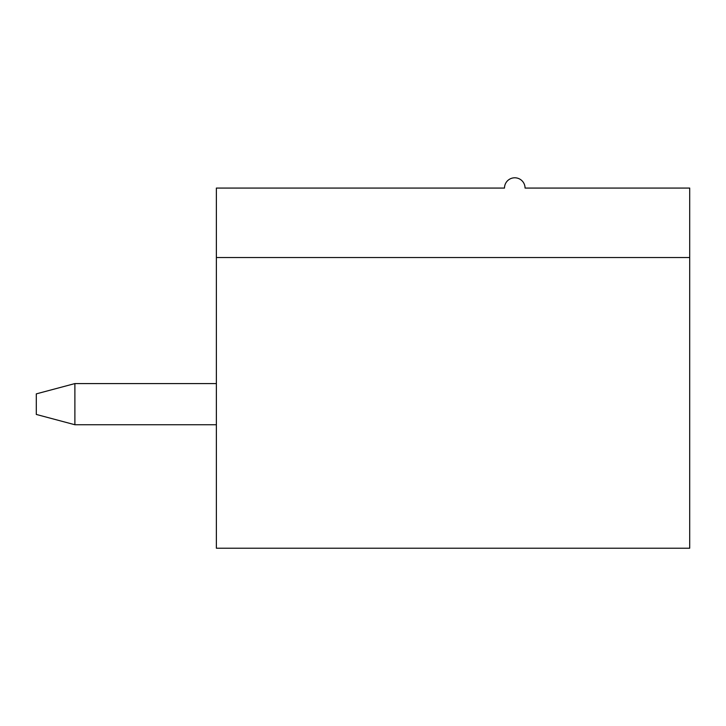 <?xml version="1.0" encoding="UTF-8"?>
<svg xmlns="http://www.w3.org/2000/svg" width="726" height="726" viewBox="0 0 726 726"><rect width="100%" height="100%" fill="white"/><g stroke="black" fill="none" stroke-linecap="round" stroke-linejoin="round"><path stroke-width="1.09" d="M36.3 414.446L36.3 393.873L74.887 383.582L74.887 424.737L36.3 414.446M216.375 424.737L74.887 424.737M216.375 383.582L74.887 383.582M689.7 188.07L689.7 257.53L216.375 257.53L216.375 188.07L504.488 188.07A10.291 10.291 0 0 1 514.77 177.788A10.291 10.291 0 0 1 525.061 188.07L689.7 188.07M216.375 257.53L216.375 548.212L689.7 548.212L689.7 257.53"/></g></svg>
